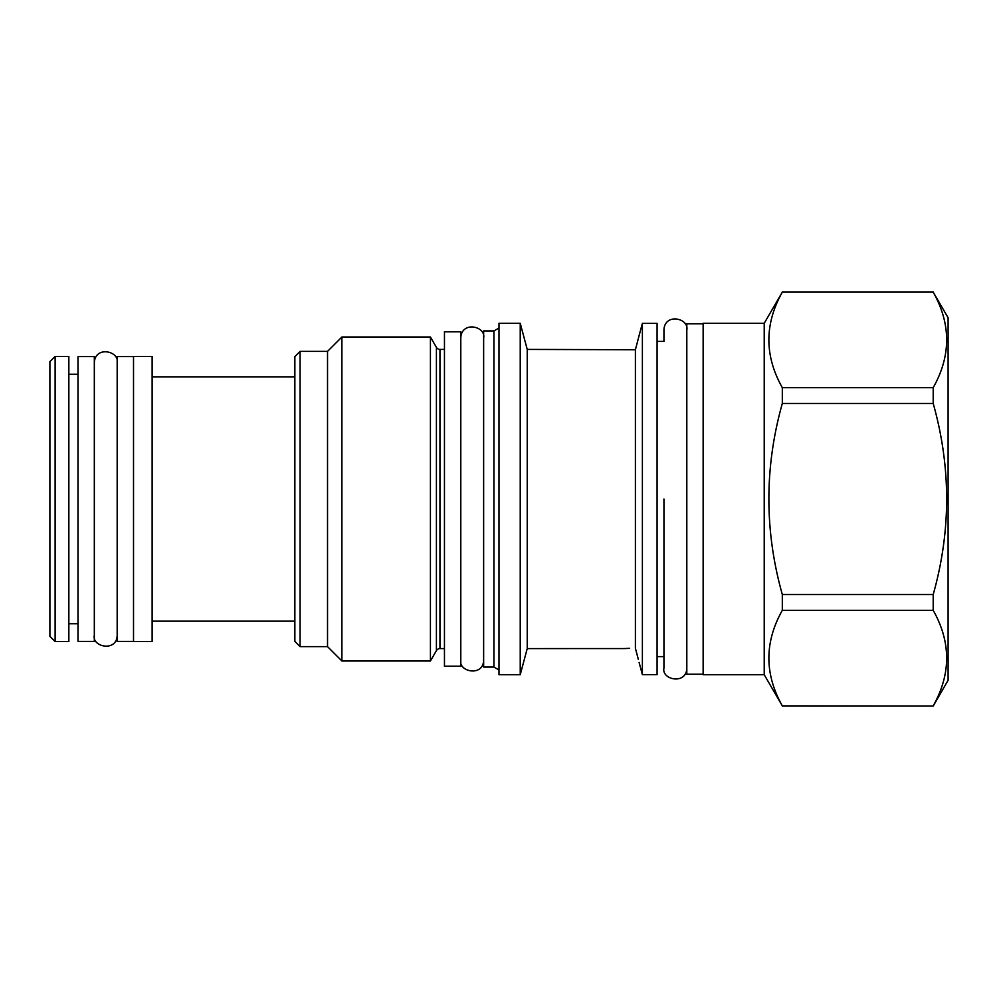 <?xml version="1.0" encoding="UTF-8"?>
<svg xmlns="http://www.w3.org/2000/svg" width="998" height="998" viewBox="0 0 998 998"><rect width="100%" height="100%" fill="white"/><g stroke="black" fill="none" stroke-linecap="round" stroke-linejoin="round"><path stroke-width="1.5" d="M633.855 349.749L635.402 349.749L639.107 335.577L635.402 349.749L527.231 349.412L527.231 648.588L520.232 674.723L499 674.723L499 323.277L520.232 323.277L520.232 674.723M624.224 648.563L527.231 648.588M623.713 648.588L629.626 648.338M629.513 648.338L625.983 648.475M635.402 349.749L635.402 648.251L638.358 659.491M637.635 656.696L637.161 654.9M527.231 349.412L520.232 323.277M499 669.982L493.91 667.051L483.643 667.051L483.643 330.949L493.91 330.949L493.91 667.051M499 328.018L493.91 330.949M460.789 331.773L460.789 666.227L444.459 666.227L444.459 331.773L460.789 331.773M444.459 349.412L439.956 349.412L439.956 648.588L444.459 648.588M439.956 349.412A4.079 4.079 0 0 1 436.413 347.366L436.413 650.634A4.079 4.079 180 0 1 439.956 648.588M436.413 650.634L430.425 661L341.902 661L327.531 646.629L300.086 646.629L300.086 351.371L327.531 351.371L327.531 646.629M436.413 347.366L430.425 337L430.425 661M430.425 337L341.902 337L341.902 661M341.902 337L327.531 351.371M300.086 351.371L294.859 356.598L294.859 641.402L300.086 646.629M152.133 641.564L152.133 356.436L133.52 356.436L133.52 641.564L152.133 641.564M133.52 641.402L117.178 641.402L117.178 356.598L133.52 356.598M94.323 356.598L94.323 641.402L77.994 641.402L77.994 356.598L94.323 356.598M68.85 641.564L68.85 356.436L55.127 356.436L55.127 641.564L68.85 641.564M55.127 356.436L49.9 361.663L49.9 636.337L55.127 641.564M642.388 674.636L657.083 674.636L657.083 323.364L642.388 323.364L642.388 674.636L639.107 662.423M642.388 323.364L639.107 335.577M686.811 329.976C689.244 318.212 664.643 312.599 663.944 329.976L663.944 341.403L657.083 341.403M686.811 668.024C686.599 685.077 661.3 679.937 663.944 668.024L663.944 656.597L657.083 656.597M703.141 674.236L686.811 674.236L686.811 323.764L703.141 323.764M703.141 323.277L703.141 674.723L764.219 674.723L764.219 323.277L703.141 323.277M764.219 323.277L782.32 292.127C764.406 323.976 764.406 355.824 782.32 387.673L782.32 403.454C764.406 467.151 764.406 530.849 782.32 594.546L782.32 610.327C764.406 642.176 764.406 674.024 782.32 705.873L764.219 674.723M782.32 705.873L933.205 706.073L948.1 680.274L948.1 317.726L933.205 292.127C951.119 323.976 951.119 355.824 933.205 387.673L933.205 403.454C951.119 467.151 951.119 530.849 933.205 594.546L933.205 610.327C951.119 642.176 951.119 674.024 933.205 705.873M782.32 292.127L933.205 292.127M782.32 387.673L933.205 387.673M782.32 403.454L933.205 403.454M782.32 594.546L933.205 594.546M782.32 610.327L933.205 610.327M663.944 499L663.944 667.812L663.944 499M152.133 376.845L294.859 376.845M152.133 621.155L294.859 621.155M68.85 374.238L77.994 374.238M68.85 623.762L77.994 623.762M782.32 706.073L933.205 706.073M782.32 291.927L933.205 291.927M460.789 660.027C458.144 671.928 483.444 677.081 483.643 660.027M483.643 337.973C486.088 326.221 461.488 320.608 460.789 337.973M94.323 635.202C91.679 647.103 116.978 652.255 117.178 635.202M117.178 362.798C119.623 351.046 95.022 345.433 94.323 362.798"/></g></svg>
